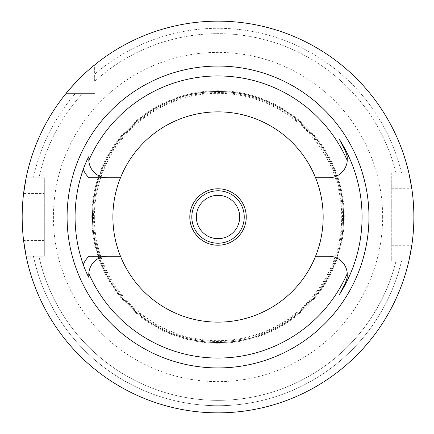 <?xml version="1.0" encoding="UTF-8"?>
<svg xmlns="http://www.w3.org/2000/svg" width="434" height="434" viewBox="0 0 434 434"><rect width="100%" height="100%" fill="white"/><g stroke="black" fill="none" stroke-linecap="round" stroke-linejoin="round"><path stroke-width="0.33" stroke-dasharray="2.17 1.63" d="M82.4 93.614L75.239 93.614A188.714 188.714 0 0 0 33.445 177.739L26.154 177.739L33.445 177.739A188.714 188.714 0 0 1 75.239 93.614L82.4 93.614A183.354 183.354 0 0 0 38.924 177.739A183.354 183.354 0 0 1 82.4 93.614M65.935 93.614L94.645 93.614L65.935 93.614A195.848 195.848 0 0 0 26.154 177.739L44.317 177.739L26.154 177.739A195.848 195.848 0 0 1 65.935 93.614L75.239 93.614L65.935 93.614A195.848 195.848 0 0 0 26.154 177.739M408.877 173.036L391.739 173.036L408.877 173.036A195.848 195.848 0 0 0 94.645 64.905A195.848 195.848 0 0 1 408.877 173.036A195.848 195.848 0 0 0 94.645 64.905L94.645 74.214A188.714 188.714 0 0 1 401.548 173.036L396.03 173.036A183.354 183.354 0 0 0 94.645 81.375L94.645 74.214L94.645 81.375A183.354 183.354 0 0 1 396.03 173.036L401.548 173.036A188.714 188.714 0 0 0 94.645 74.214L94.645 64.905A195.848 195.848 0 0 0 80.122 77.936L94.645 77.936M391.739 173.036L391.739 260.964L408.877 260.964L391.739 260.964L391.739 173.036M26.154 256.261L44.317 256.261L44.317 177.739L44.317 256.261L26.154 256.261A195.848 195.848 0 0 0 408.877 260.964A195.848 195.848 0 0 1 26.154 256.261A195.848 195.848 0 0 0 408.877 260.964M38.924 256.261A183.354 183.354 0 0 0 396.03 260.964A183.354 183.354 0 0 1 38.924 256.261M33.445 256.261A188.714 188.714 0 0 0 401.548 260.964A188.714 188.714 0 0 1 33.445 256.261M382.642 217A164.616 164.616 0 0 0 135.717 74.436A164.616 164.616 0 0 0 135.717 359.564A164.616 164.616 0 0 0 382.642 217M44.317 240.582L23.604 240.582A195.848 195.848 0 0 1 23.604 193.418L44.317 193.418M391.739 188.714L411.823 188.714A195.848 195.848 0 0 1 411.823 245.286L391.739 245.286M218.025 188.779A28.221 28.221 0 0 0 189.804 217A28.221 28.221 0 0 0 218.025 245.221A28.221 28.221 0 0 0 246.246 217A28.221 28.221 0 0 0 218.025 188.779M218.025 111.863A105.136 105.136 0 0 0 126.978 269.568A105.136 105.136 0 0 0 309.079 269.568A105.136 105.136 0 0 0 218.025 111.863A105.136 105.136 0 0 1 323.162 217A105.136 105.136 0 0 1 218.025 322.136A105.136 105.136 0 0 1 120.484 177.772A105.136 105.136 0 0 1 291.854 142.146A105.136 105.136 0 0 1 258.593 313.994A105.136 105.136 0 0 1 112.889 217A105.136 105.136 0 0 1 218.025 111.863M88.921 177.772L120.484 177.772M88.921 256.228L120.484 256.228M315.572 177.772L328.853 177.772A18.44 18.44 0 0 0 345.28 150.967M315.572 256.228L328.853 256.228A18.44 18.44 0 0 1 345.28 283.033M88.796 273.518A18.44 18.44 0 0 1 107.198 256.228M107.198 177.772A18.44 18.44 0 0 1 89.008 156.327M92.453 217A125.572 125.572 0 0 1 280.814 108.25A125.572 125.572 0 0 1 280.814 325.75A125.572 125.572 0 0 1 92.453 217A125.572 125.572 0 0 1 280.814 108.25A125.572 125.572 0 0 1 280.814 325.75A125.572 125.572 0 0 1 92.453 217A125.572 125.572 0 0 1 280.814 108.25A125.572 125.572 0 0 1 280.814 325.75A125.572 125.572 0 0 1 92.453 217M342.507 217A124.482 124.482 0 0 0 155.784 109.194A124.482 124.482 0 0 0 155.784 324.806A124.482 124.482 0 0 0 342.507 217M343.451 217A125.421 125.421 0 0 0 155.318 108.381A125.421 125.421 0 0 0 155.318 325.619A125.421 125.421 0 0 0 343.451 217A125.421 125.421 0 0 0 155.318 108.381A125.421 125.421 0 0 0 155.318 325.619A125.421 125.421 0 0 0 343.451 217A125.421 125.421 0 0 0 155.318 108.381A125.421 125.421 0 0 0 155.318 325.619A125.421 125.421 0 0 0 343.451 217M94.352 217A123.674 123.674 0 0 1 279.865 109.894A123.674 123.674 0 0 1 279.865 324.106A123.674 123.674 0 0 1 94.352 217M344.287 217A126.261 126.261 0 0 0 154.895 107.654A126.261 126.261 0 0 0 154.895 326.346A126.261 126.261 0 0 0 344.287 217"/><path stroke-width="0.65" d="M26.154 256.261L23.604 240.582M23.604 193.418L26.154 177.739M80.122 77.936C72.12 86.29 67.389 91.514 65.935 93.614M408.877 173.036L411.823 188.714M411.823 245.286L408.877 260.964M22.177 217A195.848 195.848 0 0 1 315.952 47.393A195.848 195.848 0 0 1 315.952 386.607A195.848 195.848 0 0 1 22.177 217M67.096 217A150.929 150.929 0 0 0 293.493 347.71A150.929 150.929 0 0 0 293.493 86.29A150.929 150.929 0 0 0 67.096 217M120.484 256.228A105.136 105.136 0 0 0 315.572 256.228A105.136 105.136 0 0 0 218.025 111.863A105.136 105.136 0 0 0 120.484 256.228L107.198 256.228A18.44 18.44 0 0 0 88.796 273.518L89.008 277.673C87.435 275.085 85.514 270.74 83.252 264.637A142.949 142.949 0 0 1 83.252 169.363C85.525 163.238 87.446 158.893 89.008 156.327L88.796 160.482A141.045 141.045 0 0 1 347.254 160.482C346.869 157.857 348.383 158.605 345.28 150.967L339.393 139.417A144.05 144.05 0 0 1 339.393 294.583L345.28 283.033L339.393 294.583M315.572 256.228L328.853 256.228A18.44 18.44 0 0 1 347.254 273.518A141.045 141.045 0 0 1 88.796 273.518A18.44 18.44 0 0 0 89.008 277.673M120.484 177.772L107.198 177.772A18.44 18.44 0 0 1 88.796 160.482M315.572 177.772L328.853 177.772A18.44 18.44 0 0 0 347.254 160.482M107.198 256.228L88.921 256.228A25.964 25.964 0 0 0 83.252 264.637M107.198 177.772L88.921 177.772A25.964 25.964 0 0 1 83.252 169.363M339.393 139.417L345.28 150.967M347.254 273.518C346.869 276.143 348.383 275.395 345.28 283.033M189.804 217A28.221 28.221 0 0 1 232.136 192.56A28.221 28.221 0 0 1 232.136 241.44A28.221 28.221 0 0 1 189.804 217M238.044 225.3A21.673 21.673 0 0 0 215.204 195.512A21.673 21.673 0 0 0 200.828 230.183A21.673 21.673 0 0 0 238.044 225.3M242.243 227.042A26.214 26.214 0 0 1 191.812 217A26.214 26.214 0 0 1 223.147 191.291A26.214 26.214 0 0 1 242.243 227.042"/></g></svg>
